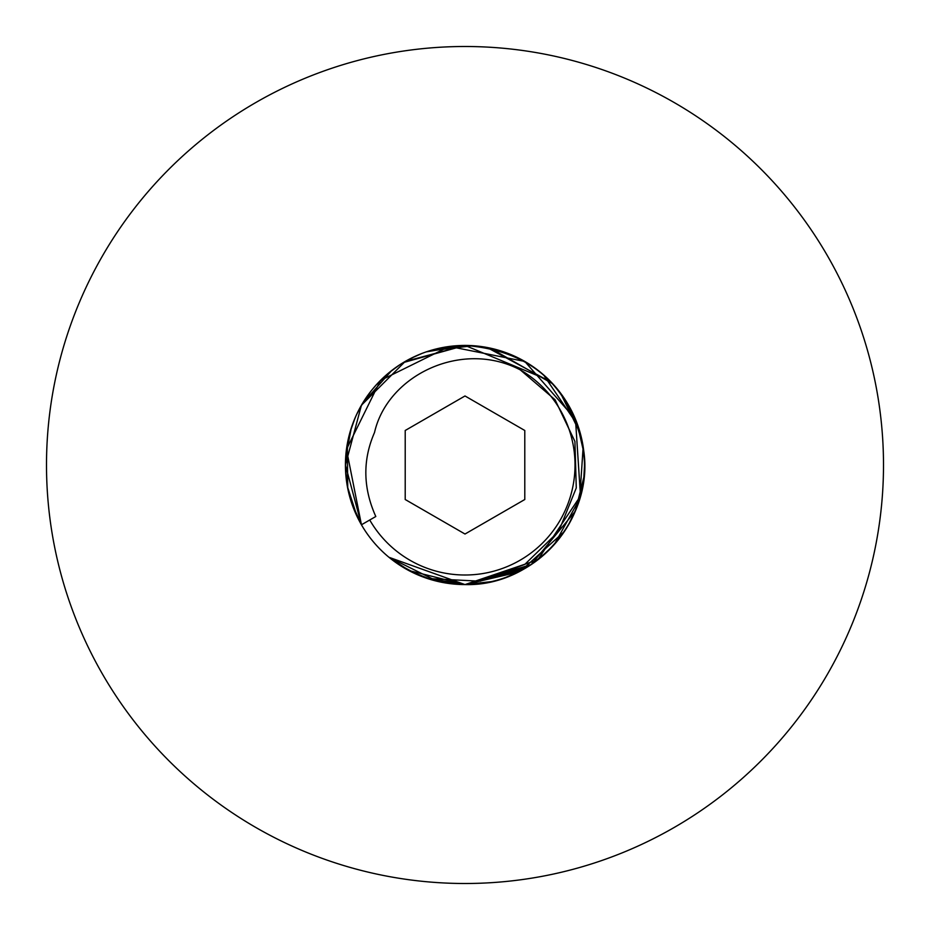 <?xml version="1.0" encoding="UTF-8"?>
<svg xmlns="http://www.w3.org/2000/svg" width="930" height="930" viewBox="0 0 930 930"><rect width="100%" height="100%" fill="white"/><g stroke="black" fill="none" stroke-linecap="round" stroke-linejoin="round"><path stroke-width="1.4" d="M465 46.5A418.5 418.5 0 0 0 46.5 465A418.5 418.5 0 0 0 465 883.5A418.5 418.5 0 0 0 883.5 465A418.5 418.5 0 0 0 465 46.5A418.5 418.5 0 0 1 883.5 465A418.5 418.5 0 0 1 465 883.5A418.5 418.5 0 0 1 46.5 465A418.5 418.5 0 0 1 465 46.5M434.926 349.273L426.312 351.866L465 345.425A119.575 119.575 0 0 1 584.575 465A119.575 119.575 0 0 1 465 584.575L528.833 566.114M403.26 362.595L465 345.425A119.575 119.575 0 0 0 361.445 524.787L358.352 519.08M491.261 581.645L465 584.575L388.984 557.291A119.575 119.575 0 0 0 465 584.575L517.964 572.194M532.495 366.292L544.317 375.522M495.981 580.494L494.667 580.832M437.635 348.599L435.345 349.169M430.299 579.425L423.708 577.216M542.062 373.581L540.725 372.465M459.013 345.576L466.407 345.437M436.821 348.797L439.46 348.192M573.217 414.152L573.903 415.64M495.062 580.727L493.83 581.041M434.984 580.739L428.463 578.855M426.417 578.181L407.421 569.799M346.158 478.16L346.088 477.497M349.401 434.438L349.866 432.729M352.086 425.649L353.435 421.988M371.14 390.925L362.27 403.818M386.845 374.511L388.449 373.139M437.414 348.657L447.214 346.762M419.128 575.426L398.261 564.208M561.453 535.668L553.187 545.747M540.411 557.791L535.936 561.255M524.218 568.881L465 584.575L518.277 572.043L505.827 577.391M579.692 431.206L581.936 440.018M584.447 459.432L584.517 468.639M582.959 484.542L580.448 496.143M573.775 514.65L569.334 523.404M542.76 555.826L531.018 564.696M515.336 573.461L513.209 574.426M348.204 439.402L349.355 434.636M349.413 434.391L349.854 432.787M438.018 348.518L439.134 348.262M430.52 350.505L465 345.425L474.393 345.797M488.122 347.692L502.072 351.319M577.856 425.475L580.587 434.391M583.412 448.411L583.622 449.922M581.738 490.866L583.505 480.961M577.46 505.618L571.508 519.347M556.361 542.144L548.433 550.653M532.483 563.708L520.568 570.869M411.141 571.752L409.433 570.869M398.156 564.138L392.076 559.755M347.774 488.576L347.483 487.099M345.716 456.793L346.437 449.492M350.517 430.497L352.726 423.871M352.761 423.789L354.667 418.907M387.589 373.86L391.751 370.489M413.234 357.213L406.619 360.654M433.101 349.761L438.39 348.425M562.429 534.32L567.87 525.962M568.823 405.689L565.684 400.493M532.088 366.025L528.67 363.793M430.544 579.495L431.787 579.867M347.983 489.564L348.611 492.412M352.203 504.688L353.574 508.361M406.887 360.503L399.458 364.99M385.927 375.301L382.765 378.196M346.704 447.597L346.297 450.597M467.151 345.449L471.522 345.611M494.167 349.041L503.827 351.912M545.666 376.743L553.385 384.474M564.731 399.04L571.857 411.351M410.27 358.689L421.918 353.458M461.431 584.517L435.287 580.82M413.49 572.903L399.691 565.161M357.132 516.603L351.122 501.468M347.134 485.135L345.483 468.406M347.192 444.563L345.53 460.164L347.634 442.134M352.191 425.359L355.865 416.152M362.235 403.876L370.977 391.135M388.694 372.942L391.704 370.524L362.328 403.713M437.519 348.634L439.158 348.25M408.712 570.497L465 584.575C534.25 586.679 594.142 519.08 583.703 450.597C570.555 385.718 530.984 350.656 465 345.425L474.381 345.797M515.987 356.853L523.939 360.968M546.026 377.069L555.105 386.392M564.359 398.47L575.484 419.267M577.042 423.231L583.994 453.259M553.245 545.678L538.889 559M435.845 580.959L433.706 580.401M347.216 485.623L346.948 484.019M346.169 478.334L345.704 473.184M385.962 375.278L391.728 370.512M434.984 349.262L445.54 347.029M437.856 348.552L445.191 347.076L437.867 348.552M458.769 345.588L463.175 345.437M570.276 408.305L564.696 398.993M552.711 383.741L545.643 376.708M530.112 364.711L521.788 359.771M407.166 360.34L401.725 363.549M383.823 377.208L376.232 384.892M358.399 410.851L355.958 415.943M355.876 416.129L352.9 423.394M346.75 447.295L345.914 454.224M345.89 454.445L345.425 464.686M346.658 482.124L345.716 473.242L347.762 488.506M394.367 561.476L408.491 570.381M537.691 559.941L545.41 553.501M455.572 345.797L458.85 345.588M410.397 358.62L408.991 359.352M399.586 364.909L388.368 373.221L377.092 383.939M368.524 394.355L360.201 407.433M350.633 430.09L347.111 445.04M346.588 448.353L345.472 468.034M347.367 486.413L357.074 516.476M409.63 570.985L432.427 580.053M519.3 358.469L506.815 352.981M570.299 408.34L562.452 395.715M544.771 375.929L540.667 372.419M524.706 361.41L513.244 355.597M451.573 346.181L438.96 348.297M575.24 511.314L531.181 564.58L465 584.575L425.382 577.821M346.041 477.113L345.449 463.175M345.669 457.514L351.331 427.905M351.354 427.812L351.912 426.173M356.783 414.152L364.095 400.842M372.291 389.484L377.022 384.032M551.967 547.061L564.394 531.472L521.346 570.462L465 584.575L537.784 559.86L580.494 495.957L575.472 419.244L524.787 361.445L449.388 346.448L380.451 380.451L346.448 449.399L361.445 524.787L351.435 502.433M549.851 380.754L465 345.425L475.649 345.902M490.308 348.134L552.85 383.881M560.825 393.495L580.483 433.996M583.273 447.4L584.563 463.419M584.005 476.637L575.403 510.919M408.363 570.299L388.984 557.291L410.339 571.346M354.342 510.291L351.459 502.502M346.89 446.342L348.901 436.403M353.574 421.616L355.83 416.222M380.068 380.835L391.658 370.57M404.597 361.805L412.502 357.573M584.017 476.555L580.215 496.969M576.553 508.047L568.137 525.497M548.212 550.874L530.472 565.056M374.511 432.531C362.537 459.943 362.967 487.936 375.801 516.499L361.445 524.787A119.575 119.575 0 0 0 388.973 557.291L432.299 578.774L480.24 581.204L524.811 564.405L558.663 531.402L576.275 487.936L574.914 441.425L555.059 399.749L520.335 369.919C462.198 339.369 387.589 374.964 374.511 432.531M465 345.425L405.213 361.456L361.445 405.213L345.425 465L361.445 524.787L351.912 503.839M347.727 488.343L347.355 443.656M350.017 432.183L355.155 417.768M361.503 405.12L390.588 371.407M402.144 363.281L415.687 356.074M428.846 351.029L473.138 345.704M487.064 347.483L551.478 382.428M560.465 393.006L580.308 433.357M583.168 446.726L579.692 498.805L554.361 544.445M369.733 519.998A110.007 110.007 0 0 0 542.655 542.922A110.007 110.007 0 0 0 520.335 369.919M583.773 478.764L584.575 464.489M577.844 425.475L543.527 374.837M347.646 442.099L346.599 448.341M345.611 471.533L346.158 478.229M346.681 482.298L346.832 483.263M350.889 500.7L357.26 516.859M465 534.029L524.787 499.515L524.787 430.485L465 395.971L405.213 430.485L405.213 499.515L465 534.029"/></g></svg>
